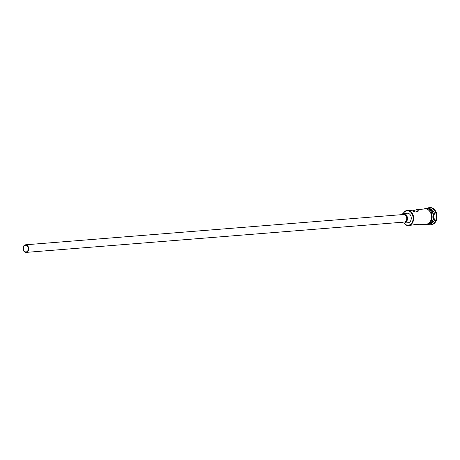 <?xml version="1.0" encoding="UTF-8"?>
<svg xmlns="http://www.w3.org/2000/svg" width="460" height="460" viewBox="0 0 460 460"><rect width="100%" height="100%" fill="white"/><g stroke="black" fill="none" stroke-linecap="round" stroke-linejoin="round"><path stroke-width="0.69" d="M404.058 223.048A7.239 5.37 -94.6 0 0 407.704 225.204A7.239 5.37 -94.6 0 0 413.103 218.35A7.239 5.37 -94.6 0 0 407.732 210.766A7.239 5.37 -94.6 0 0 403.299 213.572M403.184 213.595A7.619 5.652 85.4 0 1 407.364 210.369A7.619 5.652 85.4 0 1 407.985 210.369A7.619 5.652 85.4 0 1 413.632 217.931A7.619 5.652 85.4 0 1 408.584 225.561A7.619 5.652 85.4 0 1 407.962 225.567A7.619 5.652 85.4 0 1 403.937 223.042M25.823 251.925A3.335 2.472 -94.6 0 0 26.099 251.919A3.335 2.472 -94.6 0 0 28.307 248.584A3.335 2.472 -94.6 0 0 25.835 245.272A3.335 2.472 -94.6 0 0 25.564 245.278A3.335 2.472 -94.6 0 0 23.356 248.613A3.335 2.472 -94.6 0 0 25.823 251.925M25.835 244.8A3.812 2.829 -94.6 0 0 25.524 244.8A3.812 2.829 -94.6 0 0 23 248.613A3.812 2.829 -94.6 0 0 25.823 252.396A3.812 2.829 -94.6 0 0 26.134 252.396A3.812 2.829 -94.6 0 0 28.658 248.584A3.812 2.829 -94.6 0 0 25.835 244.8M26.134 252.396L404.202 222.088A3.812 2.829 -94.6 0 0 406.732 218.276A3.812 2.829 -94.6 0 0 403.909 214.492A3.812 2.829 -94.6 0 0 403.598 214.498L25.524 244.8M402.092 222.261A4.761 3.53 -94.6 0 0 403.891 223.042A4.761 3.53 -94.6 0 0 404.282 223.042A4.761 3.53 -94.6 0 0 407.439 218.27A4.761 3.53 -94.6 0 0 403.909 213.543A4.761 3.53 -94.6 0 0 403.518 213.549A4.761 3.53 -94.6 0 0 401.482 214.665M404.282 223.042L408.1 222.732A4.761 3.53 -94.6 0 0 411.257 217.965A4.761 3.53 -94.6 0 0 407.727 213.239A4.761 3.53 -94.6 0 0 407.336 213.239L403.518 213.549M414.437 224.261L417.513 224.848L418.675 224.066L408.584 225.561M407.364 210.369L409.958 210.208L415.558 211.956L418.698 211.008L416.961 209.651L412.459 210.795M427.806 208.748A7.619 5.652 85.4 0 1 428.099 208.754A7.619 5.652 85.4 0 1 433.734 216.102A7.619 5.652 85.4 0 1 429.019 223.911M427.777 208.736L428.749 208.656A7.619 5.652 85.4 0 1 429.37 208.656A7.619 5.652 85.4 0 1 435.022 216.217A7.619 5.652 85.4 0 1 429.968 223.847L428.996 223.928M426.983 208.472A8.573 6.359 85.4 0 1 429.312 207.655A8.573 6.359 85.4 0 1 430.008 207.655A8.573 6.359 85.4 0 1 436.362 216.165A8.573 6.359 85.4 0 1 430.681 224.744A8.573 6.359 85.4 0 1 429.979 224.75A8.573 6.359 85.4 0 1 428.254 224.313M416.294 209.656L425.184 208.943A7.619 5.652 85.4 0 1 425.81 208.938A7.619 5.652 85.4 0 1 431.457 216.505A7.619 5.652 85.4 0 1 426.403 224.135L417.513 224.848M429.312 207.655L429.945 207.604A8.573 6.359 85.4 0 1 430.646 207.604A8.573 6.359 85.4 0 1 437 216.114A8.573 6.359 85.4 0 1 431.319 224.693L430.681 224.744M427.944 208.805A7.619 5.652 85.4 0 1 433.337 215.935A7.619 5.652 85.4 0 1 429.145 223.83M425.511 224.204A7.716 5.721 -94.6 0 0 425.782 224.233A7.716 5.721 -94.6 0 0 431.532 216.93A7.716 5.721 -94.6 0 0 425.81 208.846A7.716 5.721 -94.6 0 0 424.292 209.012M424.448 224.29L426.069 224.681C434.102 225.722 434.177 208.391 426.161 208.345L423.229 209.099"/></g></svg>

